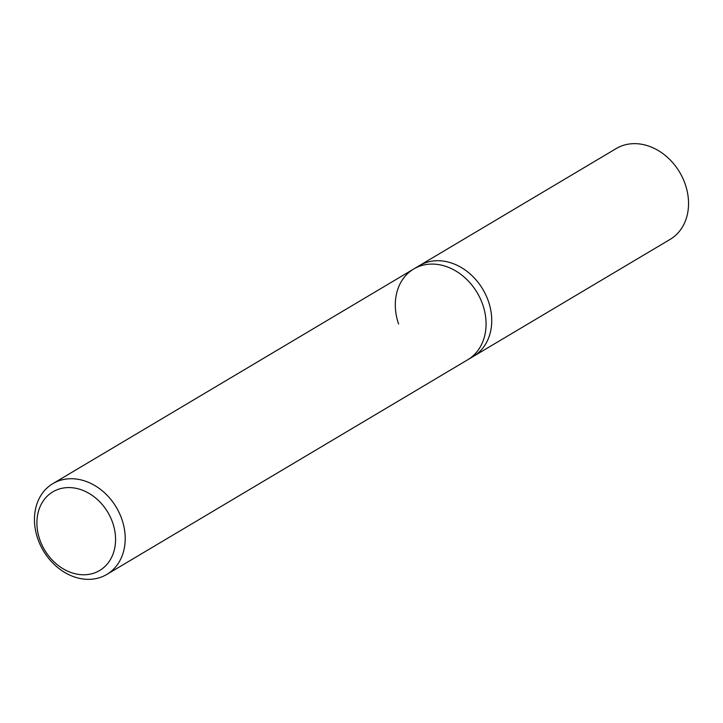 <?xml version="1.0" encoding="UTF-8"?>
<svg xmlns="http://www.w3.org/2000/svg" width="723" height="723" viewBox="0 0 723 723"><rect width="100%" height="100%" fill="white"/><g stroke="black" fill="none" stroke-linecap="round" stroke-linejoin="round"><path stroke-width="1.08" d="M37.75 538.68A52.806 42.449 -120.7 0 0 106.823 574.424A52.806 42.449 -120.7 0 0 121.916 519.394A52.806 42.449 -120.7 0 0 52.833 483.651A52.806 42.449 -120.7 0 0 37.75 538.68M398.608 324.04A52.806 42.449 59.3 0 1 413.692 269.01A52.806 42.449 59.3 0 1 482.774 304.754A52.806 42.449 59.3 0 1 467.691 359.783L473.357 356.412A52.806 42.449 -120.7 0 0 488.441 301.383A52.806 42.449 -120.7 0 0 419.367 265.639L616.177 148.577A52.806 42.449 -120.7 0 1 685.25 184.32A52.806 42.449 -120.7 0 1 670.167 239.349L473.357 356.412A52.806 42.449 -120.7 0 0 488.441 301.383A52.806 42.449 -120.7 0 0 419.367 265.639L413.692 269.01A52.806 42.449 59.3 0 1 482.774 304.754A52.806 42.449 59.3 0 1 467.691 359.783L106.823 574.424M112.707 522.819A45.766 36.792 59.3 0 1 90.962 573.972A45.766 36.792 59.3 0 1 39.765 539.539A45.766 36.792 59.3 0 1 61.5 488.387A45.766 36.792 59.3 0 1 112.707 522.819M52.833 483.651L413.692 269.01"/></g></svg>
